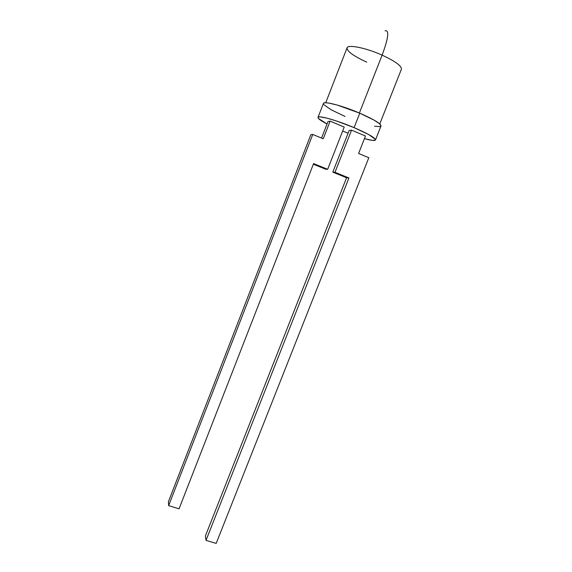 <?xml version="1.0" encoding="UTF-8"?>
<svg xmlns="http://www.w3.org/2000/svg" width="572" height="572" viewBox="0 0 572 572"><rect width="100%" height="100%" fill="white"/><g stroke="black" fill="none" stroke-linecap="round" stroke-linejoin="round"><path stroke-width="0.86" d="M385.07 30.874L385.514 30.666C389.346 30.445 388.216 38.603 382.117 55.141C395.309 61.297 401.744 65.987 401.408 69.212C401.744 65.987 395.309 61.297 382.117 55.141C365.966 47.834 347.797 44.216 347.04 47.891C347.797 44.216 365.966 47.834 382.117 55.141L359.395 113.027L382.117 55.141C388.216 38.603 389.346 30.445 385.514 30.666M318.003 117.403C317.81 118.561 320.828 120.749 327.041 123.981L318.432 118.461L317.975 117.51L318.625 116.981L320.384 116.91L326.969 118.147L336.808 121.092L354.097 127.642L359.774 113.184C342.528 105.741 323.723 100.815 323.423 103.439L318.003 117.396C318.189 115.086 336.851 120.284 354.097 127.642L368.675 134.534L375.361 139.275L375.396 140.076L372.25 140.347L364.435 138.631C371.142 140.469 374.824 140.905 375.482 139.94L380.995 126.019C380.938 123.666 373.866 119.391 359.774 113.184L374.317 120.249L379.787 123.952L380.988 126.026M380.902 126.176L379.801 126.634L374.603 126.205M345.066 116.445L331.116 109.781L323.802 104.626M323.387 103.568L324.081 102.939L325.876 102.76L328.728 103.06L337.18 105.041L359.774 113.184L354.097 127.642C368.196 133.755 375.325 137.852 375.482 139.94M368.804 157.722L358.587 153.475L368.804 157.722L216.18 543.4L368.804 157.722M348.92 177.978L346.575 177.756L332.804 172.143L334.999 172.301L348.92 177.978L206.013 540.368L216.18 543.4L206.013 540.368L205.391 536.014L206.013 540.368L348.92 177.978L334.999 172.301L332.804 172.143L349.142 130.502L351.544 130.151L334.999 172.301L351.544 130.151L365.472 136.014L358.587 153.475L365.472 136.014L351.544 130.151L349.142 130.502L332.804 172.143L346.575 177.756L348.92 177.978M205.391 536.014L346.575 177.756L205.391 536.014M348.091 133.176L342.657 131.045L348.091 133.176M330.123 121.135L327.97 121.593L321.55 138.088L327.97 121.593L330.123 121.135L344.215 127.07L330.123 121.135L323.244 138.789L330.123 121.135M312.77 134.441L323.244 138.789L312.77 134.441L310.825 134.742L312.77 134.441L168.64 505.641L168.447 501.623L168.64 505.641L312.77 134.441M327.67 169.312L313.592 163.571L179.057 508.808L168.64 505.641L179.057 508.808L313.592 163.571L327.67 169.312L325.568 169.19L327.67 169.312L344.215 127.07L327.67 169.312M313.342 164.214L325.568 169.19L313.342 164.214M310.825 134.742L168.447 501.623L310.825 134.742M366.709 62.112C353.546 56.085 346.99 51.344 347.04 47.891L325.733 102.76M379.765 123.938L401.408 69.212"/></g></svg>
